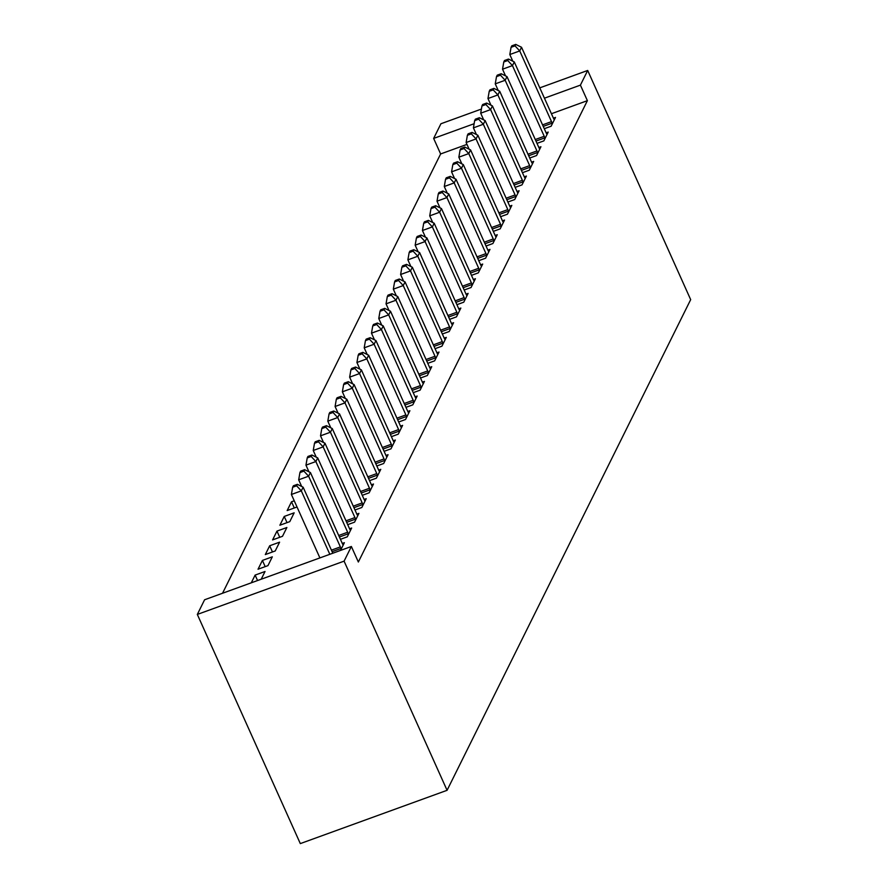 <?xml version="1.0" encoding="UTF-8"?>
<svg xmlns="http://www.w3.org/2000/svg" width="888" height="888" viewBox="0 0 888 888"><rect width="100%" height="100%" fill="white"/><g stroke="black" fill="none" stroke-linecap="round" stroke-linejoin="round"><path stroke-width="1.33" d="M466.966 144.389L440.626 153.957L222.533 593.262M440.626 153.957L433.644 138.417L440.925 123.754L481.407 109.058M551.415 113.731L587.39 100.666L358.352 562.015L351.371 546.486L204.595 599.766L197.325 614.429L300.311 843.6L447.075 790.309L690.675 299.633L587.69 70.463L580.408 85.126L544.433 98.191M536.996 143.368L543.856 140.881L548.218 132.079L546.131 132.834M522.433 172.694L529.292 170.207L533.666 161.405L531.579 162.171M507.869 202.031L514.729 199.534L519.103 190.742L517.016 191.497M493.317 231.357L500.166 228.871L504.539 220.069L502.453 220.823M478.754 260.684L485.614 258.197L489.976 249.395L487.889 250.15M464.191 290.01L471.051 287.523L475.413 278.721L473.337 279.487M449.628 319.347L456.488 316.85L460.861 308.058L458.774 308.813M435.076 348.673L441.924 346.187L446.298 337.385L444.211 338.139M420.512 377.999L427.361 375.513L431.735 366.711L429.648 367.477M405.949 407.337L412.809 404.839L417.171 396.048L415.085 396.803M391.386 436.663L398.246 434.177L402.608 425.374L400.532 426.129M376.823 465.989L383.683 463.503L388.056 454.7L385.969 455.455M279.875 525.23L289.788 521.633L294.161 512.831L284.238 516.439L279.875 525.23M362.271 495.315L369.119 492.829L373.493 484.027L371.406 484.793M265.312 554.567L275.225 550.96L279.598 542.168L269.686 545.765L265.312 554.567M347.708 524.653L354.567 522.155L358.93 513.364L356.843 514.119M251.282 582.817L255.122 575.091L265.035 571.495L261.205 579.22M340.537 550.416L344.366 542.69L342.28 543.445M340.426 539.316L347.286 536.829L351.648 528.027L349.561 528.782M258.031 569.23L267.954 565.634L272.316 556.832L262.404 560.428L258.031 569.23M354.989 509.99L361.838 507.492L366.211 498.701L364.124 499.456M272.594 539.904L282.506 536.297L286.88 527.505L276.967 531.102L272.594 539.904M369.552 480.652L376.401 478.166L380.774 469.364L378.688 470.129M294.305 507.969L291.519 501.776L287.157 510.567L297.025 506.993M291.519 501.776L294.239 500.788M384.104 451.326L390.964 448.84L395.338 440.037L393.251 440.792M398.668 422L405.527 419.502L409.89 410.711L407.803 411.466M413.231 392.663L420.091 390.176L424.453 381.374L422.366 382.14M427.794 363.336L434.643 360.85L439.016 352.048L436.929 352.802M442.346 334.01L449.206 331.524L453.579 322.721L451.493 323.476M456.909 304.684L463.769 302.186L468.131 293.395L466.056 294.15M471.473 275.347L478.332 272.86L482.695 264.058L480.608 264.824M486.036 246.02L492.896 243.534L497.258 234.732L495.171 235.487M500.599 216.694L507.448 214.197L511.821 205.406L509.734 206.16M515.151 187.357L522.011 184.871L526.384 176.068L524.297 176.834M529.714 158.031L536.574 155.544L540.936 146.742L538.861 147.497M544.277 128.705L551.137 126.218L555.5 117.416L553.413 118.171M474.125 123.721L433.644 138.417M587.69 70.463L539.793 87.857M587.39 100.666L580.408 85.126M351.371 546.486L344.089 561.149L447.075 790.309M197.325 614.429L344.089 561.149M257.564 580.541L255.122 575.091M265.19 566.633L262.404 560.428M272.472 551.97L269.686 545.765M279.753 537.307L276.967 531.102M287.024 522.632L284.238 516.439M329.825 554.301L301.321 490.875L303.141 487.212L332.8 553.224M319.902 557.908L291.397 494.472L301.321 490.875L296.614 485.803L297.347 484.337L293.384 485.78L292.651 487.246L296.614 485.803M292.651 487.246L291.397 494.472M303.141 487.212L297.347 484.337M341.181 549.117L340.97 548.462A4.396 1.221 70 0 0 340.37 546.908L308.602 476.212L310.423 472.549L342.191 543.234A4.396 1.221 70 0 0 342.89 544.577L343.19 545.066M301.687 486.491L298.679 479.809L308.602 476.212L303.896 471.14L304.628 469.674L300.666 471.117L299.933 472.583L303.896 471.14M299.933 472.583L298.679 479.809M310.423 472.549L304.628 469.674M348.462 534.454L348.251 533.799A4.396 1.221 70 0 0 347.652 532.234L315.873 461.549L317.693 457.886L349.472 528.571A4.396 1.221 70 0 0 350.172 529.914L350.471 530.402M308.957 471.828L305.96 465.146L315.873 461.549L311.177 456.476L311.91 455.011L307.936 456.454L307.215 457.919L311.177 456.476M307.215 457.919L305.96 465.146M317.693 457.886L311.91 455.011M355.744 519.791L355.533 519.125A4.396 1.221 70 0 0 354.934 517.571L323.154 446.886L324.975 443.212L356.754 513.908A4.396 1.221 70 0 0 357.453 515.251L357.753 515.739M316.239 457.165L313.242 450.482L323.154 446.886L318.459 441.813L319.192 440.348L315.218 441.791L314.496 443.256L318.459 441.813M314.496 443.256L313.242 450.482M324.975 443.212L319.192 440.348M363.026 505.117L362.804 504.462A4.396 1.221 70 0 0 362.204 502.908L330.436 432.223L332.256 428.549L364.025 499.245A4.396 1.221 70 0 0 364.735 500.588L365.035 501.065M323.521 442.49L320.524 435.819L330.436 432.223L325.741 427.15L326.473 425.685L322.499 427.117L321.778 428.593L325.741 427.15M321.778 428.593L320.524 435.819M332.256 428.549L326.473 425.685M370.307 490.454L370.085 489.799A4.396 1.221 70 0 0 369.486 488.245L337.718 417.549L339.538 413.886L371.306 484.582A4.396 1.221 70 0 0 372.017 485.925L372.316 486.402M330.802 427.827L327.805 421.156L337.718 417.549L333.022 412.487L333.744 411.022L329.781 412.454L329.06 413.919L333.022 412.487M329.06 413.919L327.805 421.156M339.538 413.886L333.744 411.022M377.578 475.79L377.367 475.136A4.396 1.221 70 0 0 376.767 473.582L344.999 402.886L346.82 399.223L378.588 469.919A4.396 1.221 70 0 0 379.298 471.262L379.598 471.739M338.084 413.164L335.087 406.493L344.999 402.886L340.304 397.824L341.025 396.348L337.063 397.791L336.33 399.256L340.304 397.824M336.33 399.256L335.087 406.493M346.82 399.223L341.025 396.348M384.859 461.127L384.648 460.472A4.396 1.221 70 0 0 384.049 458.918L352.281 388.223L354.101 384.56L385.869 455.244A4.396 1.221 70 0 0 386.58 456.599L386.879 457.076M345.365 398.501L342.368 391.819L352.281 388.223L347.585 383.15L348.307 381.685L344.344 383.128L343.612 384.593L347.585 383.15M343.612 384.593L342.368 391.819M354.101 384.56L348.307 381.685M392.141 446.464L391.93 445.809A4.396 1.221 70 0 0 391.331 444.255L359.562 373.559L361.383 369.896L393.151 440.581A4.396 1.221 70 0 0 393.85 441.924L394.15 442.413M352.647 383.838L349.639 377.156L359.562 373.559L354.867 368.487L355.589 367.022L351.626 368.465L350.893 369.93L354.867 368.487M350.893 369.93L349.639 377.156M361.383 369.896L355.589 367.022M399.422 431.801L399.212 431.146A4.396 1.221 70 0 0 398.612 429.581L366.844 358.896L368.664 355.233L400.433 425.918A4.396 1.221 70 0 0 401.132 427.261L401.432 427.75M359.929 369.175L356.921 362.493L366.844 358.896L362.138 353.824L362.87 352.358L358.907 353.801L358.175 355.267L362.138 353.824M358.175 355.267L356.921 362.493M368.664 355.233L362.87 352.358M406.704 417.138L406.493 416.472A4.396 1.221 70 0 0 405.894 414.918L374.126 344.233L375.946 340.559L407.714 411.255A4.396 1.221 70 0 0 408.413 412.598L408.713 413.087M367.21 354.512L364.202 347.83L374.126 344.233L369.419 339.161L370.152 337.695L366.189 339.138L365.456 340.604L369.419 339.161M365.456 340.604L364.202 347.83M375.946 340.559L370.152 337.695M413.986 402.464L413.775 401.809A4.396 1.221 70 0 0 413.175 400.255L381.407 329.57L383.216 325.896L414.996 396.592A4.396 1.221 70 0 0 415.695 397.935L415.995 398.412M374.481 339.838L371.484 333.166L381.407 329.57L376.701 324.497L377.433 323.032L373.46 324.464L372.738 325.94L376.701 324.497M372.738 325.94L371.484 333.166M383.216 325.896L377.433 323.032M421.267 387.801L421.056 387.146A4.396 1.221 70 0 0 420.457 385.592L388.678 314.896L390.498 311.233L422.277 381.929A4.396 1.221 70 0 0 422.977 383.272L423.276 383.749M381.762 325.175L378.765 318.503L388.678 314.896L383.982 309.834L384.715 308.369L380.741 309.801L380.02 311.266L383.982 309.834M380.02 311.266L378.765 318.503M390.498 311.233L384.715 308.369M428.549 373.138L428.327 372.483A4.396 1.221 70 0 0 427.727 370.929L395.959 300.233L397.78 296.57L429.548 367.266A4.396 1.221 70 0 0 430.258 368.609L430.558 369.086M389.044 310.511L386.047 303.84L395.959 300.233L391.264 295.171L391.997 293.695L388.023 295.138L387.301 296.603L391.264 295.171M387.301 296.603L386.047 303.84M397.78 296.57L391.997 293.695M435.83 358.475L435.608 357.82A4.396 1.221 70 0 0 435.009 356.266L403.241 285.57L405.061 281.907L436.829 352.591A4.396 1.221 70 0 0 437.54 353.946L437.84 354.423M396.326 295.848L393.329 289.166L403.241 285.57L398.546 280.497L399.278 279.032L395.304 280.475L394.583 281.94L398.546 280.497M394.583 281.94L393.329 289.166M405.061 281.907L399.278 279.032M443.101 343.811L442.89 343.156A4.396 1.221 70 0 0 442.291 341.603L410.522 270.907L412.343 267.244L444.111 337.928A4.396 1.221 70 0 0 444.821 339.272L445.121 339.76M403.607 281.185L400.61 274.503L410.522 270.907L405.827 265.834L406.549 264.369L402.586 265.812L401.853 267.277L405.827 265.834M401.853 267.277L400.61 274.503M412.343 267.244L406.549 264.369M450.383 329.148L450.172 328.493A4.396 1.221 70 0 0 449.572 326.928L417.804 256.244L419.624 252.581L451.393 323.265A4.396 1.221 70 0 0 452.103 324.608L452.403 325.097M410.889 266.522L407.892 259.84L417.804 256.244L413.109 251.171L413.83 249.706L409.868 251.149L409.135 252.614L413.109 251.171M409.135 252.614L407.892 259.84M419.624 252.581L413.83 249.706M457.664 314.485L457.453 313.819A4.396 1.221 70 0 0 456.854 312.265L425.086 241.58L426.906 237.906L458.674 308.602A4.396 1.221 70 0 0 459.374 309.945L459.673 310.434M418.17 251.859L415.162 245.177L425.086 241.58L420.39 236.508L421.112 235.043L417.149 236.486L416.416 237.951L420.39 236.508M416.416 237.951L415.162 245.177M426.906 237.906L421.112 235.043M464.946 299.811L464.735 299.156A4.396 1.221 70 0 0 464.135 297.602L432.367 226.917L434.188 223.243L465.956 293.939A4.396 1.221 70 0 0 466.655 295.282L466.955 295.76M425.452 237.185L422.444 230.514L432.367 226.917L427.661 221.845L428.393 220.379L424.431 221.811L423.698 223.288L427.661 221.845M423.698 223.288L422.444 230.514M434.188 223.243L428.393 220.379M472.227 285.148L472.016 284.493A4.396 1.221 70 0 0 471.417 282.939L439.649 212.243L441.469 208.58L473.237 279.276A4.396 1.221 70 0 0 473.937 280.619L474.236 281.096M432.734 222.522L429.725 215.851L439.649 212.243L434.942 207.182L435.675 205.716L431.712 207.148L430.98 208.613L434.942 207.182M430.98 208.613L429.725 215.851M441.469 208.58L435.675 205.716M479.509 270.485L479.298 269.83A4.396 1.221 70 0 0 478.699 268.276L446.93 197.58L448.751 193.917L480.519 264.613A4.396 1.221 70 0 0 481.218 265.956L481.518 266.433M440.004 207.859L437.007 201.188L446.93 197.58L442.224 192.518L442.957 191.042L438.994 192.485L438.261 193.95L442.224 192.518M438.261 193.95L437.007 201.188M448.751 193.917L442.957 191.042M486.791 255.822L486.58 255.167A4.396 1.221 70 0 0 485.98 253.613L454.201 182.917L456.021 179.254L487.801 249.939A4.396 1.221 70 0 0 488.5 251.293L488.8 251.77M447.286 193.196L444.289 186.513L454.201 182.917L449.506 177.844L450.238 176.379L446.264 177.822L445.543 179.287L449.506 177.844M445.543 179.287L444.289 186.513M456.021 179.254L450.238 176.379M494.072 241.159L493.85 240.504A4.396 1.221 70 0 0 493.262 238.95L461.483 168.254L463.303 164.591L495.071 235.276A4.396 1.221 70 0 0 495.781 236.619L496.081 237.107M454.567 178.532L451.57 171.85L461.483 168.254L456.787 163.181L457.52 161.716L453.546 163.159L452.825 164.624L456.787 163.181M452.825 164.624L451.57 171.85M463.303 164.591L457.52 161.716M501.354 226.496L501.132 225.841A4.396 1.221 70 0 0 500.532 224.276L468.764 153.591L470.585 149.928L502.353 220.613A4.396 1.221 70 0 0 503.063 221.956L503.363 222.444M461.849 163.869L458.852 157.187L468.764 153.591L464.069 148.518L464.801 147.053L460.828 148.496L460.106 149.961L464.069 148.518M460.106 149.961L458.852 157.187M470.585 149.928L464.801 147.053M508.624 211.832L508.413 211.166A4.396 1.221 70 0 0 507.814 209.612L476.046 138.928L477.866 135.254L509.634 205.949A4.396 1.221 70 0 0 510.345 207.293L510.644 207.781M469.13 149.206L466.133 142.524L476.046 138.928L471.35 133.855L472.072 132.39L468.109 133.833L467.377 135.298L471.35 133.855M467.377 135.298L466.133 142.524M477.866 135.254L472.072 132.39M515.906 197.158L515.695 196.503A4.396 1.221 70 0 0 515.096 194.949L483.327 124.265L485.148 120.59L516.916 191.286A4.396 1.221 70 0 0 517.626 192.629L517.926 193.107M476.412 134.532L473.415 127.861L483.327 124.265L478.632 119.192L479.354 117.727L475.391 119.159L474.658 120.635L478.632 119.192M474.658 120.635L473.415 127.861M485.148 120.59L479.354 117.727M523.187 182.495L522.976 181.84A4.396 1.221 70 0 0 522.377 180.286L490.609 109.59L492.429 105.927L524.197 176.623A4.396 1.221 70 0 0 524.908 177.966L525.197 178.444M483.694 119.869L480.697 113.198L490.609 109.59L485.914 104.529L486.635 103.064L482.672 104.495L481.94 105.961L485.914 104.529M481.94 105.961L480.697 113.198M492.429 105.927L486.635 103.064M530.469 167.832L530.258 167.177A4.396 1.221 70 0 0 529.659 165.623L497.891 94.927L499.711 91.264L531.479 161.96A4.396 1.221 70 0 0 532.178 163.303L532.478 163.781M490.975 105.206L487.967 98.535L497.891 94.927L493.195 89.866L493.917 88.389L489.954 89.832L489.221 91.298L493.195 89.866M489.221 91.298L487.967 98.535M499.711 91.264L493.917 88.389M537.751 153.169L537.54 152.514A4.396 1.221 70 0 0 536.94 150.96L505.172 80.264L506.993 76.601L538.761 147.286A4.396 1.221 70 0 0 539.46 148.64L539.76 149.117M498.257 90.543L495.249 83.861L505.172 80.264L500.466 75.191L501.198 73.726L497.236 75.169L496.503 76.634L500.466 75.191M496.503 76.634L495.249 83.861M506.993 76.601L501.198 73.726M545.032 138.506L544.821 137.851A4.396 1.221 70 0 0 544.222 136.297L512.454 65.601L514.274 61.938L546.042 132.623A4.396 1.221 70 0 0 546.742 133.966L547.041 134.454M505.538 75.88L502.53 69.197L512.454 65.601L507.747 60.528L508.48 59.063L504.517 60.506L503.785 61.971L507.747 60.528M503.785 61.971L502.53 69.197M514.274 61.938L508.48 59.063M552.314 123.843L552.103 123.188A4.396 1.221 70 0 0 551.504 121.623L519.724 50.938L521.545 47.275L553.324 117.96A4.396 1.221 70 0 0 554.023 119.303L554.323 119.791M512.809 61.217L509.812 54.534L519.724 50.938L515.029 45.865L515.762 44.4L511.788 45.843L511.066 47.308L515.029 45.865M511.066 47.308L509.812 54.534M521.545 47.275L515.762 44.4M340.97 548.462L332.112 551.67M340.37 546.908L331.424 550.149M348.251 533.799L339.394 537.007M347.652 532.234L338.705 535.486M355.533 519.125L346.675 522.344M354.934 517.571L345.987 520.823M362.804 504.462L353.946 507.681M362.204 502.908L353.269 506.16M370.085 489.799L361.227 493.018M369.486 488.245L360.55 491.497M377.367 475.136L368.509 478.355M376.767 473.582L367.821 476.823M384.648 460.472L375.791 463.691M384.049 458.918L375.102 462.16M391.93 445.809L383.072 449.017M391.331 444.255L382.384 447.497M399.212 431.146L390.354 434.354M398.612 429.581L389.666 432.833M406.493 416.472L397.635 419.691M405.894 414.918L396.947 418.17M413.775 401.809L404.917 405.028M413.175 400.255L404.229 403.507M421.056 387.146L412.199 390.365M420.457 385.592L411.51 388.844M428.327 372.483L419.469 375.702M427.727 370.929L418.792 374.17M435.608 357.82L426.751 361.039M435.009 356.266L426.074 359.507M442.89 343.156L434.032 346.376M442.291 341.603L433.355 344.844M450.172 328.493L441.314 331.701M449.572 326.928L440.626 330.181M457.453 313.819L448.595 317.038M456.854 312.265L447.907 315.518M464.735 299.156L455.877 302.375M464.135 297.602L455.189 300.854M472.016 284.493L463.159 287.712M471.417 282.939L462.47 286.191M479.298 269.83L470.44 273.049M478.699 268.276L469.752 271.517M486.58 255.167L477.722 258.386M485.98 253.613L477.034 256.854M493.85 240.504L484.992 243.723M493.262 238.95L484.315 242.191M501.132 225.841L492.274 229.049M500.532 224.276L491.597 227.528M508.413 211.166L499.556 214.385M507.814 209.612L498.878 212.865M515.695 196.503L506.837 199.722M515.096 194.949L506.149 198.202M522.976 181.84L514.119 185.059M522.377 180.286L513.431 183.538M530.258 167.177L521.4 170.396M529.659 165.623L520.712 168.864M537.54 152.514L528.682 155.733M536.94 150.96L527.994 154.201M544.821 137.851L535.964 141.07M544.222 136.297L535.275 139.538M552.103 123.188L543.245 126.396M551.504 121.623L542.557 124.875"/></g></svg>
